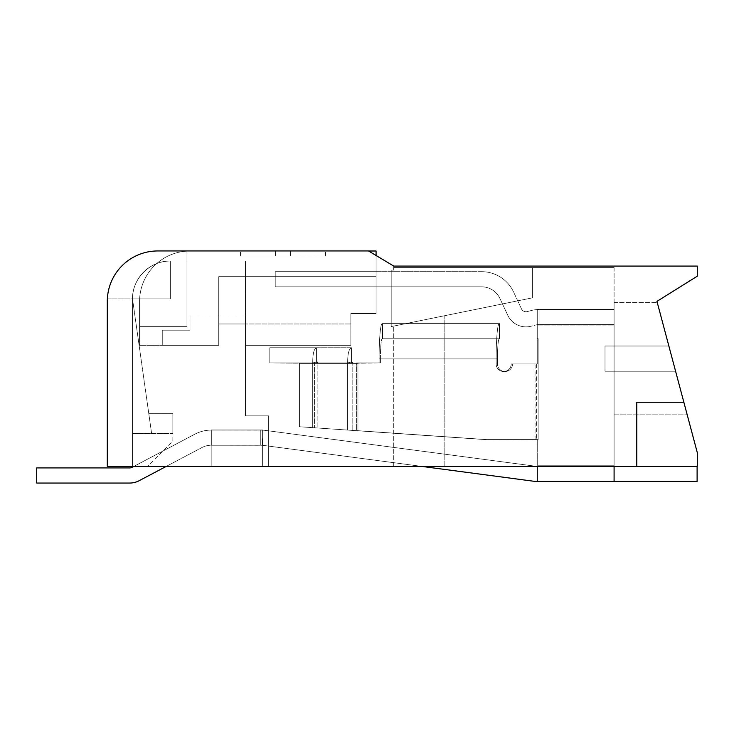 <?xml version="1.0" encoding="UTF-8"?>
<svg xmlns="http://www.w3.org/2000/svg" width="734" height="734" viewBox="0 0 734 734"><rect width="100%" height="100%" fill="white"/><g stroke="black" fill="none" stroke-linecap="round" stroke-linejoin="round"><path stroke-width="0.55" stroke-dasharray="3.67 2.75" d="M605 346.008L614.092 346.008L605 346.008L605 371.221L614.092 371.221L605 371.221L605 346.008L605 371.221L605 346.008L668.857 346.008L657.224 302.39L687.217 414.838L668.857 346.008L614.092 346.008L614.092 302.39L614.092 346.008L668.857 346.008L605 346.008L614.092 346.008L605 346.008L605 371.221L675.583 371.221L687.217 414.838L675.583 371.221L614.092 371.221L614.092 466.273L444.153 466.273L444.153 315.813L532.398 297.848L532.398 267.589L614.092 267.589L532.398 267.589L532.398 297.848L391.204 326.593L532.398 297.848L391.204 326.593L391.204 270.112L391.204 326.593L391.204 270.112L393.727 270.112L393.727 266.075L368.514 250.955L157.727 250.955L368.514 250.955L393.727 266.075L368.514 250.955L393.727 266.075L368.514 250.955L157.727 250.955A50.426 50.426 0 0 0 107.366 298.857L132.515 298.857L132.515 466.273L132.515 298.857A37.819 37.819 0 0 1 170.334 261.038L170.334 261.038C150.112 260.616 132.092 278.645 132.515 298.857L107.366 298.857A50.426 50.426 0 0 1 157.727 250.955A50.426 50.426 0 0 0 107.302 301.38L107.302 466.273L636.791 466.273L636.791 402.232L683.849 402.232L697.3 452.658L683.849 402.232L697.3 452.658L697.3 466.273L697.3 452.658L697.3 466.273L636.791 466.273L636.791 402.232L683.849 402.232L656.958 301.38L697.3 276.168L697.3 266.075L393.727 266.075L393.727 270.112L391.204 270.112L393.727 270.112L393.727 267.589L393.727 270.112L391.204 270.112L391.204 326.593L532.398 297.848L532.398 267.589L393.727 267.589L532.398 267.589L532.398 297.848L532.398 267.589L614.092 267.589L614.092 346.008L614.092 302.39L614.092 346.008L668.857 346.008L605 346.008L605 371.221L675.583 371.221L614.092 371.221L614.092 466.273L444.153 466.273L444.153 315.813L391.204 326.593L444.153 315.813L444.153 466.273L614.092 466.273L614.092 324.575L537.251 324.575L537.251 309.445L539.912 309.445L539.912 324.575L539.912 309.445L537.251 309.445L614.092 309.445L537.251 309.445L537.251 338.649L537.251 324.575L614.092 324.575L537.251 324.575L537.251 338.649L538.132 338.649L537.251 338.649L538.132 338.649L537.251 338.649L537.251 309.445L537.251 338.649L537.251 324.575L614.092 324.575L537.251 324.575L537.251 309.445L539.912 309.445L539.912 324.575A20.167 20.167 0 0 0 534.691 325.263L531.251 326.18A20.167 20.167 0 0 1 507.763 315.253L499.882 298.426A20.167 20.167 0 0 0 481.614 286.81L275.222 286.81L275.222 271.681L275.222 286.81L376.074 286.81L376.074 271.681L376.074 286.81L376.074 271.681L376.074 286.81L275.222 286.81L275.222 271.681L275.222 286.81L481.614 286.81L275.222 286.81L275.222 271.681L376.074 271.681L275.222 271.681L376.074 271.681L275.222 271.681L275.222 286.81L275.222 271.681L275.222 286.81L481.614 286.81A20.167 20.167 0 0 1 499.882 298.426L507.763 315.253A20.167 20.167 0 0 0 531.251 326.18A20.167 20.167 0 0 1 507.763 315.253L499.882 298.426A20.167 20.167 0 0 0 481.614 286.81A20.167 20.167 0 0 1 499.882 298.426L507.763 315.253A20.167 20.167 0 0 0 531.251 326.18L534.691 325.263A20.167 20.167 0 0 1 539.912 324.575L539.912 309.445L539.912 324.575L537.251 324.575L539.912 324.575L539.912 309.445L537.251 309.445L614.092 309.445L614.092 465.769L614.092 324.575L537.251 324.575L537.251 309.445L537.251 324.575L537.251 309.445L614.092 309.445L614.092 324.575L539.912 324.575A20.167 20.167 0 0 0 534.691 325.263A20.167 20.167 0 0 1 539.912 324.575L539.912 309.445L539.912 324.575L537.251 324.575L614.092 324.575L614.092 481.403L614.092 324.575L614.092 481.403L614.092 465.769L537.251 465.769L537.251 439.703L537.251 481.403L697.107 481.403L697.107 466.273L537.251 466.273L537.251 439.703L537.251 481.403L537.251 465.769L614.092 465.769L537.251 465.769L614.092 465.769L537.251 465.769L614.092 465.769L537.251 465.769L614.092 465.769L614.092 481.403L614.092 466.273L537.251 466.273L537.251 481.403L614.092 481.403L614.092 466.273L132.515 466.273L132.515 298.857C132.092 278.645 150.112 260.616 170.334 261.038A37.819 37.819 0 0 0 132.515 298.857L132.515 466.273L444.153 466.273L132.515 466.273L444.153 466.273L444.153 315.813L532.398 297.848L391.204 326.593L391.204 270.112L391.204 326.593L391.204 270.112L393.727 270.112L393.727 266.075L393.727 270.112L391.204 270.112L393.727 270.112L393.727 267.589L393.727 270.112L391.204 270.112L391.204 326.593L532.398 297.848L532.398 267.589L532.398 297.848L532.398 267.589L393.727 267.589L614.092 267.589L614.092 346.008L668.857 346.008L605 346.008L605 371.221L614.092 371.221L614.092 414.838L614.092 371.221L605 371.221L605 346.008M132.515 433.216L132.515 298.857L170.334 298.866L132.515 298.857L151.571 433.216L132.515 433.216L132.515 298.857L151.571 433.216L132.515 433.216L132.515 298.857L132.515 466.273L132.515 433.5L172.857 433.5L172.857 413.325L172.857 441.061L147.644 466.273L132.515 466.273L132.515 298.857A37.819 37.819 0 0 1 170.334 261.038L245.468 261.038L245.468 415.848L268.662 415.848L268.662 466.273L268.662 415.848L268.662 466.273L268.662 415.848L245.468 415.848L268.662 415.848L245.468 415.848L245.468 261.038L245.468 415.848L245.468 261.038L170.334 261.038L170.334 298.866L107.366 298.857A50.426 50.426 0 0 1 157.727 250.955A50.426 50.426 0 0 0 107.366 298.857L132.515 298.857C132.092 278.645 150.112 260.616 170.334 261.038L245.468 261.038L170.334 261.038C150.112 260.616 132.092 278.645 132.515 298.857L132.515 466.273L132.515 298.857L170.334 298.866L132.515 298.866L151.571 433.216L148.745 413.325L172.857 413.325L172.857 433.5L172.857 413.325L148.745 413.325L151.571 433.216L132.515 433.5L172.857 433.5L132.515 433.5L132.515 298.857L151.571 433.216L132.515 433.216M147.644 466.273L132.515 466.273L147.644 466.273L132.515 466.273L132.515 433.5L172.857 433.5L172.857 441.061L147.644 466.273M262.616 466.273L262.616 429.968L211.181 429.968L211.181 466.273L211.181 429.968L211.181 466.273L211.181 429.968L262.616 429.968L211.181 429.968L262.616 429.968L262.616 466.273L262.616 429.968L262.616 466.273L262.616 429.968L211.181 429.968L211.181 466.273L211.181 429.968L211.181 466.273L211.181 429.968L262.616 429.968L211.181 429.968L262.616 429.968L262.616 466.273M393.727 466.273L393.727 326.079L393.727 466.273M636.791 402.232L636.791 466.273L636.791 402.232L636.791 466.273L614.092 466.273L614.092 371.221L614.092 466.273L537.251 466.273L537.251 465.769L537.251 481.403A35.296 35.296 0 0 1 532.618 481.1L263.414 445.4A20.167 20.167 0 0 0 262.093 445.272L263.084 430.179L211.328 430.096A35.296 35.296 0 0 0 194.84 434.189L132.074 467.338A5.046 5.046 0 0 1 129.725 467.925L36.7 467.925L36.7 483.045L129.725 483.045A20.167 20.167 0 0 0 139.139 480.715A20.167 20.167 0 0 1 129.725 483.045L36.7 483.045L36.7 467.925L129.725 467.925L36.7 467.925L36.7 483.045M170.334 298.866L170.334 261.038A37.819 37.819 0 0 0 132.515 298.857L170.334 298.857L170.334 261.038L245.468 261.038L245.468 415.848L268.662 415.848L268.662 466.273L268.662 415.848L268.662 466.273L268.662 415.848L245.468 415.848L268.662 415.848L245.468 415.848L245.468 261.038L245.468 415.848L245.468 261.038L170.334 261.038L170.334 298.857L132.515 298.857L170.334 298.866L170.334 261.038L170.334 298.857M614.092 267.589L614.092 346.008L614.092 267.589M614.092 371.221L614.092 414.838L614.092 371.221L675.583 371.221L614.092 371.221M245.468 261.038L170.334 261.038L245.468 261.038M148.745 413.325L151.571 433.216L148.745 413.325M481.614 271.681L275.222 271.681L481.614 271.681A35.296 35.296 0 0 1 513.58 292.013A35.296 35.296 0 0 0 481.614 271.681A35.296 35.296 0 0 1 513.58 292.013A35.296 35.296 0 0 0 481.614 271.681M521.461 308.84L513.58 292.013L521.461 308.84A5.046 5.046 0 0 0 527.333 311.574A5.046 5.046 0 0 1 521.461 308.84A5.046 5.046 0 0 0 527.333 311.574A5.046 5.046 0 0 1 521.461 308.84M530.774 310.647L527.333 311.574L530.774 310.647A35.296 35.296 0 0 1 539.912 309.445A35.296 35.296 0 0 0 530.774 310.647L527.333 311.574L530.774 310.647A35.296 35.296 0 0 1 539.912 309.445A35.296 35.296 0 0 0 530.774 310.647M538.132 439.703L485.504 439.602L535.058 439.602L485.504 439.602L356.623 430.693L485.504 439.602L538.132 439.602L486.826 439.602L357.944 430.693L485.504 439.602L299.426 426.738L299.426 362.89L314.556 362.89L299.426 362.89L314.556 362.89L314.556 427.784L352.806 430.427L314.556 427.784L314.556 363.394L269.809 362.89L317.877 363.348L312.721 361.963C312.803 353.393 314.088 348.659 316.565 347.76L269.809 347.76L316.565 347.76C314.088 348.659 312.803 353.393 312.721 361.963A15.634 5.349 90 0 0 312.702 363.394L299.426 363.394L299.426 362.89L314.556 362.89L299.426 362.89L314.556 362.89L314.556 427.784L314.556 363.394L299.426 363.394L299.426 426.738L485.504 439.602L538.132 439.703L536.38 439.602L538.132 439.703L538.132 338.75L537.251 338.75L538.132 338.649L537.251 338.75L537.251 363.963L535.058 363.963L537.251 363.963L537.251 338.75L537.251 363.963L537.251 338.75L538.132 338.649L537.251 338.649L538.132 338.649L537.251 338.649L538.132 338.649L537.251 338.75L538.132 338.75L537.251 338.75L537.251 363.963L511.222 363.963L537.251 363.963L537.251 338.75L537.251 363.963L537.251 338.75L538.132 338.75L538.132 439.703L535.058 439.602L538.132 439.703M496.147 363.963A7.56 7.533 -90 0 0 503.68 371.523A7.56 7.533 -90 0 0 511.222 363.963L512.534 363.963A7.56 7.533 -90 0 1 505.001 371.523A7.56 7.533 90 0 0 512.534 363.963L535.058 363.963L512.534 363.963A7.56 7.533 -90 0 1 505.001 371.523A7.56 7.533 90 0 0 512.534 363.963L511.222 363.963A7.56 7.533 90 0 1 503.68 371.523A7.56 7.533 -90 0 0 511.222 363.963A7.56 7.533 90 0 1 503.68 371.523L505.001 371.523L503.68 371.523A7.56 7.533 90 0 1 496.147 363.963L496.147 358.917L379.102 358.917L379.102 362.89L347.632 363.394L380.414 362.89L299.426 363.394L299.426 426.738L299.426 363.394L312.702 363.394A15.634 5.349 90 0 1 312.721 361.963C312.803 353.393 314.088 348.659 316.565 347.76L351.503 347.76C349.017 348.659 347.742 353.393 347.65 361.963A15.634 5.349 -90 0 0 347.632 363.394L299.426 363.394L317.877 363.394L314.556 363.394L314.556 362.89L316.565 362.89L316.565 347.76L269.809 347.76L316.565 347.76C314.088 348.659 312.803 353.393 312.721 361.963A15.634 5.349 90 0 0 312.702 363.394A15.634 5.349 90 0 1 312.721 361.963L317.877 363.348L316.565 362.89L351.503 362.89L351.503 347.76L316.565 347.76L316.565 360.477L316.565 347.76L316.565 360.477L317.877 363.348L312.721 361.963L317.877 363.348L316.565 360.477L317.794 363.302L316.565 360.477L316.565 362.89L269.809 362.89L269.809 347.76L269.809 362.89L299.426 362.89L269.809 362.89L269.809 347.76L269.809 362.89L351.503 362.89L351.503 347.76C349.017 348.659 347.742 353.393 347.65 361.963A15.634 5.349 90 0 0 347.632 363.394L380.414 362.89L380.414 358.917L380.414 362.89L357.944 362.89L357.944 363.394L357.944 362.89L380.414 362.89L380.414 358.917A20.167 1.762 -90 0 1 382.175 338.75L499.661 338.75L499.661 323.621L499.661 338.75L382.616 338.75L499.661 338.75L499.221 323.621A35.296 3.074 90 0 0 496.147 358.917L379.102 358.917A35.296 3.074 90 0 1 382.175 323.621A35.296 3.074 90 0 0 379.102 358.917L379.102 362.89L379.102 358.917A35.296 3.074 90 0 1 382.175 323.621L499.221 323.621A35.296 3.074 -90 0 0 496.147 358.917L496.147 363.963A7.56 7.533 -90 0 0 503.68 371.523A7.56 7.533 90 0 1 496.147 363.963L496.147 358.917A35.296 3.074 90 0 1 499.221 323.621L499.221 338.75A20.167 1.762 -90 0 0 497.469 358.917L497.469 363.963A7.56 7.533 -90 0 0 505.001 371.523A7.56 7.533 90 0 1 497.469 363.963A7.56 7.533 -90 0 0 505.001 371.523A7.56 7.533 90 0 1 497.469 363.963L497.469 358.917A20.167 1.762 90 0 1 499.221 338.75L382.175 338.75L382.616 323.621L382.175 338.75L499.221 338.75A20.167 1.762 -90 0 0 497.469 358.917L497.469 363.963L497.469 358.917A20.167 1.762 90 0 1 499.221 338.75L382.175 338.75A20.167 1.762 90 0 0 380.414 358.917L380.414 362.89L356.623 362.89L357.944 362.89L357.944 363.394L356.623 363.394L356.623 430.693L299.426 426.738L356.623 430.693L356.623 362.89L380.414 362.89L379.102 362.89L379.102 358.917L496.147 358.917L496.147 363.963L497.469 363.963L496.147 363.963M357.944 430.693L486.826 439.602L353.99 430.509L357.944 430.693L357.944 363.394L352.806 363.394L347.65 361.963C347.742 353.393 349.017 348.659 351.503 347.76L351.503 362.89L269.809 362.89L269.809 347.76L269.809 362.89L269.809 347.76L269.809 362.89L317.877 363.348L316.565 362.89L316.565 360.477L316.565 362.89L351.503 362.89L316.565 362.89L351.503 362.89L351.503 347.76L351.503 362.89L352.806 363.348L351.503 362.89L351.503 360.477L352.806 363.348L347.65 361.963A15.634 5.349 -90 0 0 347.632 363.394L352.806 363.394L347.65 361.963A15.634 5.349 90 0 0 347.632 363.394L357.944 363.394L356.623 363.394L357.944 363.394L357.944 430.693M353.99 430.509L317.877 428.014L353.99 430.509M317.877 363.394L312.702 363.394L312.702 427.656L312.702 363.394L347.632 363.394L347.632 430.069L347.632 363.394L347.632 430.069L347.632 363.394L312.702 363.394L312.702 427.656L312.702 363.394L317.877 363.348L312.702 363.394L317.877 363.348L317.877 428.014L317.877 363.394L352.806 363.348L351.503 360.477L352.724 363.302L351.503 360.477L351.503 362.89L316.565 362.89L316.565 347.76L316.565 362.89L316.565 347.76L316.565 362.89L351.503 362.89L351.503 347.76C349.017 348.659 347.742 353.393 347.65 361.963L352.806 363.348L351.503 362.89L352.806 363.348L352.806 430.427L352.806 363.394L317.877 363.394L317.877 428.014L317.877 363.394L352.806 363.394L352.806 430.427L352.806 363.394L317.877 363.394M134.083 466.273L194.84 434.189A35.296 35.296 0 0 1 211.328 430.096L211.328 445.226A20.167 20.167 0 0 0 201.905 447.566A20.167 20.167 0 0 1 211.328 445.226L211.328 430.096L211.328 445.226A20.167 20.167 0 0 0 201.905 447.566L139.139 480.715A20.167 20.167 0 0 1 129.725 483.045M420.83 466.273L263.414 445.4A20.167 20.167 0 0 0 262.093 445.272L263.084 430.179A35.296 35.296 0 0 1 265.405 430.408L534.6 466.099A20.167 20.167 0 0 0 537.251 466.273A20.167 20.167 0 0 1 534.6 466.099L265.405 430.408A35.296 35.296 0 0 0 263.084 430.179L260.763 430.096L260.763 445.226L211.328 445.226A20.167 20.167 0 0 0 201.905 447.566L139.139 480.715M132.074 467.338L194.84 434.189A35.296 35.296 0 0 1 211.328 430.096L211.328 445.226L211.328 430.096L260.763 430.096L211.328 430.096L211.328 445.226L262.093 445.272L260.763 445.226L262.093 445.272L263.084 430.179L260.763 430.096L260.763 445.226L211.328 445.226L211.328 430.096A35.296 35.296 0 0 0 194.84 434.189L132.074 467.338A5.046 5.046 0 0 1 129.725 467.925M382.616 323.621L499.221 323.621A35.296 3.074 -90 0 0 496.147 358.917L379.102 358.917A35.296 3.074 90 0 1 382.175 323.621L382.616 338.75L499.661 338.75L499.661 323.621L499.661 338.75L382.616 338.75L382.616 323.621L382.616 338.75L382.616 323.621L499.661 323.621L499.661 338.75L499.661 323.621L382.616 323.621M368.596 251L290.6 251L290.6 256.047L240.504 256.047L325.575 256.047L275.47 256.047L275.47 251L189.996 251A50.426 50.426 0 0 0 186.977 251.092A50.426 50.426 0 0 1 189.996 251A50.426 50.426 0 0 0 186.977 251.092L186.977 326.648L186.977 251.092A50.426 50.426 0 0 0 139.57 301.426L139.57 345.301L139.57 326.648L186.977 326.648L139.57 326.648L139.57 301.426A50.426 50.426 0 0 1 186.977 251.092L186.977 326.648L139.57 326.648L186.977 326.648L186.977 251.092A50.426 50.426 0 0 1 189.996 251L275.47 251L189.996 251L275.47 251L240.504 251L275.47 251L275.47 256.047L290.6 256.047L290.6 251L376.074 251L376.074 276.663L376.074 255.487M218.741 276.663L218.741 345.301L139.57 345.301L139.57 326.648L139.57 345.301L218.741 345.301L218.741 276.663L218.741 323.969L245.468 323.969L245.468 345.301L350.861 345.301L350.861 313.537L376.074 313.537L376.074 251L290.6 251L290.6 256.047L290.6 251L290.6 256.047L290.6 251L376.074 251L376.074 313.537L350.861 313.537L350.861 345.301L245.468 345.301L245.468 323.969L245.468 345.301L245.468 323.969L350.861 323.969L350.861 313.537L376.074 313.537L350.861 313.537L350.861 323.969L245.468 323.969L350.861 323.969L245.468 323.969L245.468 315.042L189.996 315.042L189.996 330.172L162.26 330.172L162.26 345.301L218.741 345.301L162.26 345.301L218.741 345.301L218.741 323.969L245.468 323.969L245.468 315.042L245.468 323.969L218.741 323.969L218.741 345.301L139.57 345.301L218.741 345.301L218.741 276.663L218.741 345.301L162.26 345.301L162.26 330.172L189.996 330.172L162.26 330.172L162.26 345.301L162.26 330.172L189.996 330.172L189.996 315.042L245.468 315.042L189.996 315.042L189.996 330.172L189.996 315.042L245.468 315.042L245.468 323.969L218.741 323.969L218.741 276.663L218.741 345.301L218.741 276.663L376.074 276.663L218.741 276.663M275.47 256.047L275.47 251L275.47 256.047L275.47 251L275.47 256.047L275.47 251L275.47 256.047L240.504 256.047L275.47 256.047M139.57 326.648L186.977 326.648L186.977 251.092L186.977 326.648L139.57 326.648L139.57 301.426L139.57 326.648L186.977 326.648L139.57 326.648M186.977 251.092A50.426 50.426 0 0 0 139.57 301.426A50.426 50.426 0 0 1 186.977 251.092L186.977 326.648L186.977 251.092M290.6 256.047L290.6 251L290.6 256.047M614.092 325.079L614.092 465.769L614.092 309.445L614.092 325.079L537.251 325.079L614.092 325.079M380.414 358.917A20.167 1.762 -90 0 1 382.175 338.75A20.167 1.762 90 0 0 380.414 358.917L497.469 358.917L380.414 358.917M537.251 481.403A35.296 35.296 0 0 1 532.618 481.1L263.414 445.4L532.618 481.1A35.296 35.296 0 0 0 537.251 481.403L537.251 465.769L537.251 481.403L697.107 481.403L697.107 466.273L614.092 466.273L697.107 466.273L697.107 481.403L614.092 481.403M356.623 362.89L357.944 362.89L356.623 362.89M260.763 430.096L211.328 430.096L211.328 445.226L260.763 445.226L260.763 430.096L260.763 445.226L262.093 445.272L263.084 430.179A35.296 35.296 0 0 1 265.405 430.408L534.6 466.099A20.167 20.167 0 0 0 537.251 466.273A20.167 20.167 0 0 1 534.6 466.099L265.405 430.408A35.296 35.296 0 0 0 263.084 430.179L260.763 430.096M263.414 445.4A20.167 20.167 0 0 0 262.093 445.272A20.167 20.167 0 0 1 263.414 445.4M537.251 466.273L614.092 466.273M382.175 323.621L499.221 323.621L382.175 323.621M535.058 439.602L535.058 363.963L535.058 439.602M536.38 363.963L536.38 439.602L536.38 363.963M614.092 302.39L657.224 302.39L614.092 302.39M614.092 414.838L687.217 414.838L614.092 414.838M636.791 466.273L697.107 466.273M240.504 256.047L240.504 251L240.504 256.047M325.575 256.047L325.575 251L325.575 256.047"/><path stroke-width="1.1" d="M656.958 301.38L697.3 452.658L697.3 466.273L107.302 466.273L107.302 301.38A50.426 50.426 0 0 1 157.727 250.955L368.514 250.955L157.727 250.955L368.514 250.955L393.727 266.075L697.3 266.075L697.3 276.168L656.958 301.38M683.849 402.232L636.791 402.232L636.791 466.273M697.107 466.273L697.107 481.403L614.092 481.403L614.092 466.273M614.092 481.403L537.251 481.403L537.251 466.273M134.083 466.273L132.074 467.338A5.046 5.046 0 0 1 129.725 467.925L36.7 467.925L36.7 483.045L129.725 483.045A20.167 20.167 0 0 0 139.139 480.715L166.48 466.273L139.139 480.715M537.251 481.403A35.296 35.296 0 0 1 532.618 481.1L420.83 466.273M376.074 255.487L376.074 251L368.596 251M132.074 467.338A5.046 5.046 0 0 1 129.725 467.925M36.7 483.045L129.725 483.045"/></g></svg>
